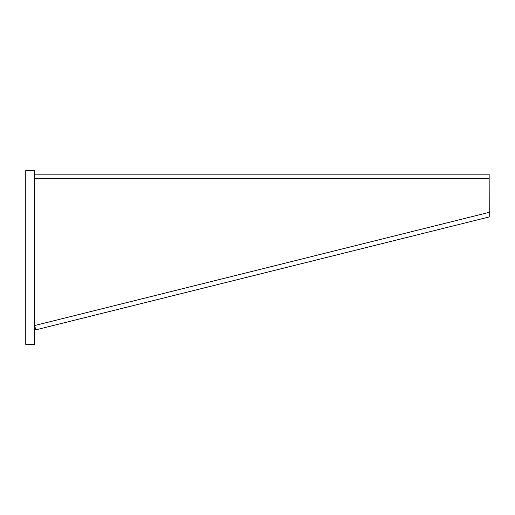 <?xml version="1.0" encoding="UTF-8"?>
<svg xmlns="http://www.w3.org/2000/svg" width="515" height="515" viewBox="0 0 515 515"><rect width="100%" height="100%" fill="white"/><g stroke="black" fill="none" stroke-linecap="round" stroke-linejoin="round"><path stroke-width="0.77" d="M34.66 170.613L34.66 344.387L25.75 344.387L25.75 170.613L34.66 170.613M34.988 326.832L35.741 329.864L489.25 216.931L489.153 174.179L34.66 174.179M489.153 212.36L34.66 325.538L34.66 178.634L489.153 178.634"/></g></svg>
